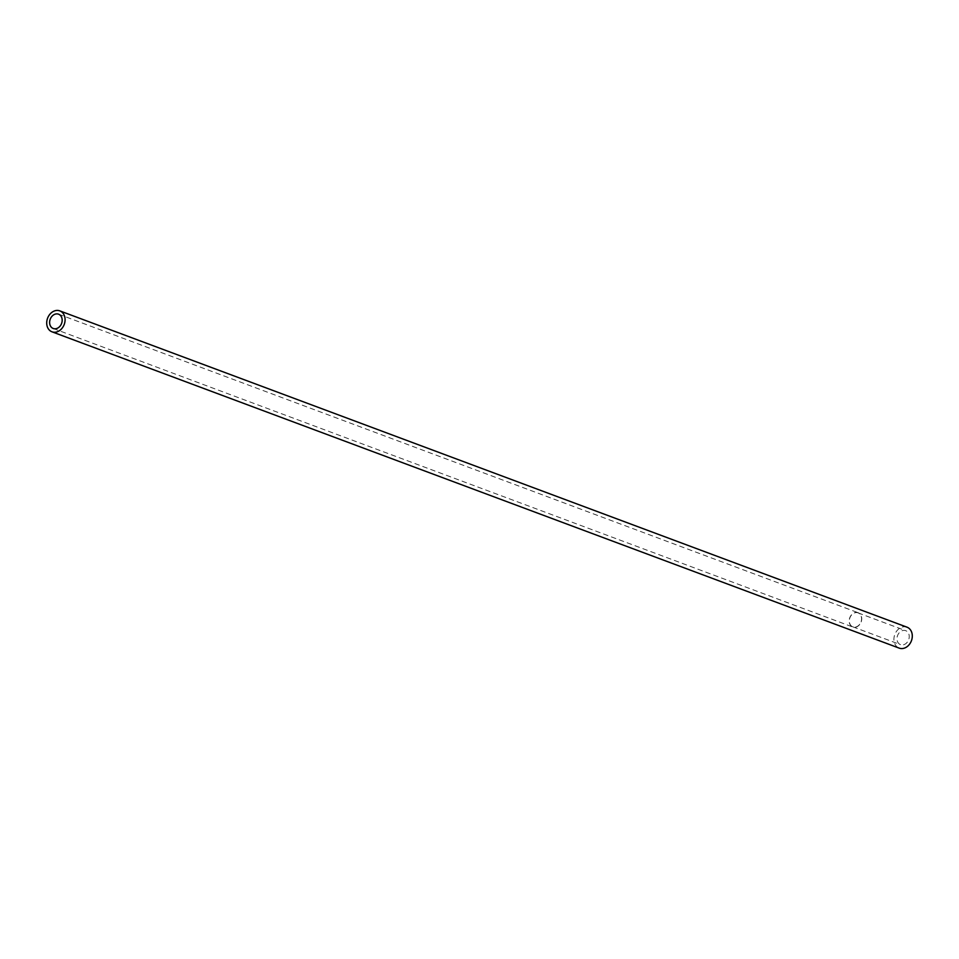 <?xml version="1.0" encoding="UTF-8"?>
<svg xmlns="http://www.w3.org/2000/svg" width="959" height="959" viewBox="0 0 959 959"><rect width="100%" height="100%" fill="white"/><g stroke="black" fill="none" stroke-linecap="round" stroke-linejoin="round"><path stroke-width="0.72" stroke-dasharray="4.79 3.6" d="M907.01 627.186A11.172 8.883 -69.5 0 0 895.155 633.647A11.172 8.883 -69.5 0 0 897.804 647.421A11.172 8.883 -69.5 0 0 899.194 648.128M858.988 613.352A7.444 5.922 -69.5 0 0 858.053 612.885A7.444 5.922 -69.5 0 0 850.154 617.188A7.444 5.922 -69.5 0 0 851.916 626.371A7.444 5.922 -69.5 0 0 852.839 626.838A7.444 5.922 -69.5 0 0 860.75 622.535A7.444 5.922 -69.5 0 0 858.988 613.352M906.639 631.142A7.444 5.922 -69.5 0 0 905.716 630.674A7.444 5.922 -69.5 0 0 897.804 634.978A7.444 5.922 -69.5 0 0 899.566 644.16A7.444 5.922 -69.5 0 0 900.501 644.64A7.444 5.922 -69.5 0 0 908.401 640.336A7.444 5.922 -69.5 0 0 906.639 631.142M859.072 613.185A7.636 6.066 -69.5 0 0 858.125 612.705A7.636 6.066 -69.5 0 0 850.022 617.116A7.636 6.066 -69.5 0 0 851.832 626.539A7.636 6.066 -69.5 0 0 852.779 627.018A7.636 6.066 -69.5 0 0 860.882 622.607A7.636 6.066 -69.5 0 0 859.072 613.185M858.053 612.885L905.716 630.674M58.571 314.192L858.125 612.705M53.224 328.493L852.779 627.018M852.839 626.838L900.501 644.64"/><path stroke-width="1.44" d="M51.99 331.814L899.194 648.128A11.172 8.883 -69.5 0 0 911.05 641.667A11.172 8.883 -69.5 0 0 908.413 627.893A11.172 8.883 -69.5 0 0 907.01 627.186L59.806 310.872A11.172 8.883 -69.5 0 0 47.95 317.333A11.172 8.883 -69.5 0 0 50.587 331.107A11.172 8.883 -69.5 0 0 51.99 331.814A11.172 8.883 -69.5 0 0 63.845 325.353A11.172 8.883 -69.5 0 0 61.196 311.579A11.172 8.883 -69.5 0 0 59.806 310.872M59.518 314.672A7.636 6.066 -69.5 0 0 58.571 314.192A7.636 6.066 -69.5 0 0 50.467 318.604A7.636 6.066 -69.5 0 0 52.277 328.014A7.636 6.066 -69.5 0 0 53.224 328.493A7.636 6.066 -69.5 0 0 61.328 324.082A7.636 6.066 -69.5 0 0 59.518 314.672"/></g></svg>
